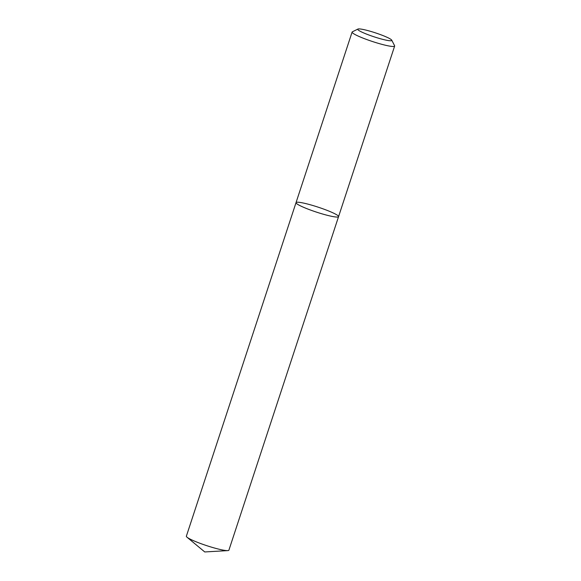 <?xml version="1.0" encoding="UTF-8"?>
<svg xmlns="http://www.w3.org/2000/svg" width="581" height="581" viewBox="0 0 581 581"><rect width="100%" height="100%" fill="white"/><g stroke="black" fill="none" stroke-linecap="round" stroke-linejoin="round"><path stroke-width="0.87" d="M391.739 40.162L394.593 45.717A22.39 2.615 -161.8 0 1 394.644 46.059A22.39 2.615 -161.8 0 1 372.559 41.549A22.39 2.615 -161.8 0 1 352.108 32.071A22.39 2.615 -161.8 0 1 352.355 31.824L357.947 29.05A17.909 2.092 18.2 0 0 374.113 36.828A17.909 2.092 18.2 0 0 391.739 40.162A17.909 2.092 18.2 0 0 386.946 37.249A17.909 2.092 18.2 0 0 369.596 31.069A17.909 2.092 18.2 0 0 357.947 29.05M296.027 202.646L186.356 536.212A22.39 2.615 18.2 0 0 187.002 537.2A22.39 2.615 18.2 0 0 192.398 540.192A22.39 2.615 18.2 0 0 227.781 550.614A22.39 2.615 18.2 0 0 228.892 550.192L338.563 216.626A22.39 2.615 -161.8 0 1 316.478 212.123A22.39 2.615 -161.8 0 1 296.027 202.646A22.39 2.615 -161.8 0 1 309.651 204.592A22.39 2.615 -161.8 0 1 332.521 212.646A22.39 2.615 -161.8 0 1 338.563 216.626A22.39 2.615 -161.8 0 1 324.939 214.679A22.39 2.615 -161.8 0 1 302.069 206.625A22.39 2.615 -161.8 0 1 296.027 202.646L352.108 32.071M338.563 216.626L394.644 46.059M187.002 537.2L204.744 551.95L227.781 550.614"/></g></svg>
